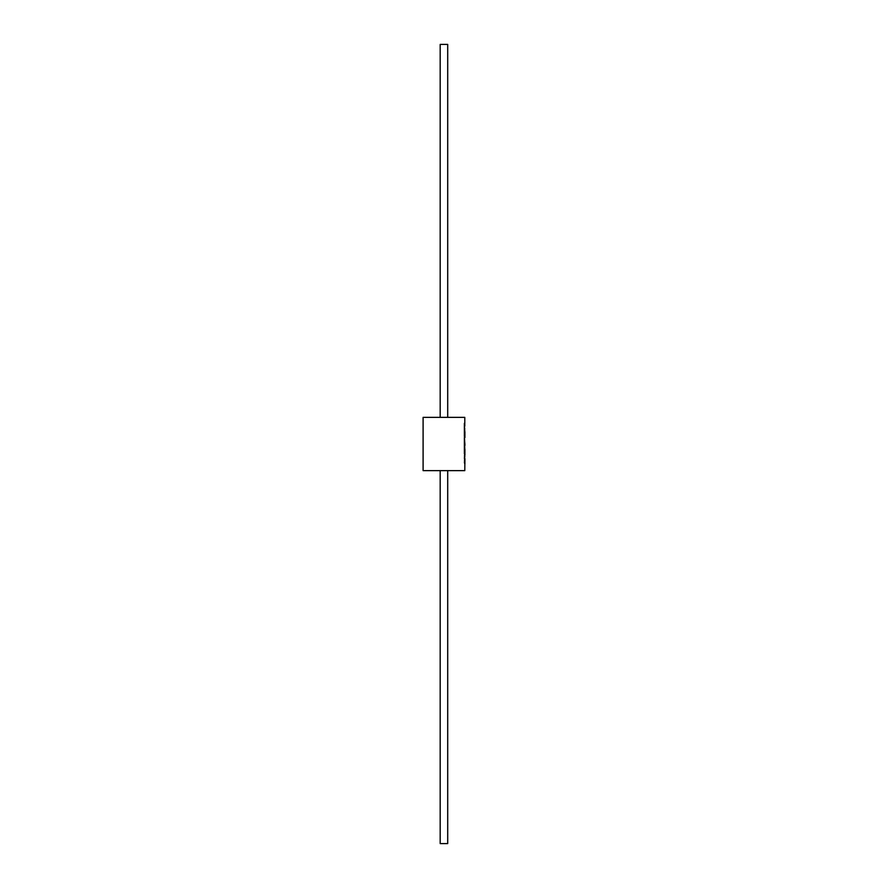 <?xml version="1.0" encoding="UTF-8"?>
<svg xmlns="http://www.w3.org/2000/svg" width="888" height="888" viewBox="0 0 888 888"><rect width="100%" height="100%" fill="white"/><g stroke="black" fill="none" stroke-linecap="round" stroke-linejoin="round"><path stroke-width="1.33" d="M440.182 417.36L440.182 44.4L447.707 44.4L447.707 417.36M447.707 470.64L447.707 843.6L440.182 843.6L440.182 470.64M464.879 458.452L464.79 470.64L423.099 470.64L423.099 417.36L464.79 417.36L464.79 426.118M464.38 457.897L464.779 461.372M464.79 457.209L464.79 455.744M464.857 443.734L464.38 437.418L464.38 453.923M464.768 448.984L464.768 452.092M464.79 448.984L464.38 447.064M464.79 443.689L464.38 441.003M464.768 434.609L464.38 423.31L464.38 436.441M464.79 431.501L464.635 428.338M464.38 462.704L464.901 463.891L464.901 458.852M464.491 455.211L464.491 457.897M464.491 460.373L464.491 462.704M464.901 463.891L464.79 464.524M464.491 443.589L464.491 447.064M464.657 445.376L464.79 448.895M464.491 447.885L464.491 453.923M464.646 439.749L464.513 441.847M464.491 437.418L464.491 441.003M464.746 428.338L464.513 430.225M464.491 423.31L464.491 436.441M464.901 455.111L464.901 449.284M464.901 445.565L464.901 443.811M464.901 437.629L464.901 431.801"/></g></svg>
